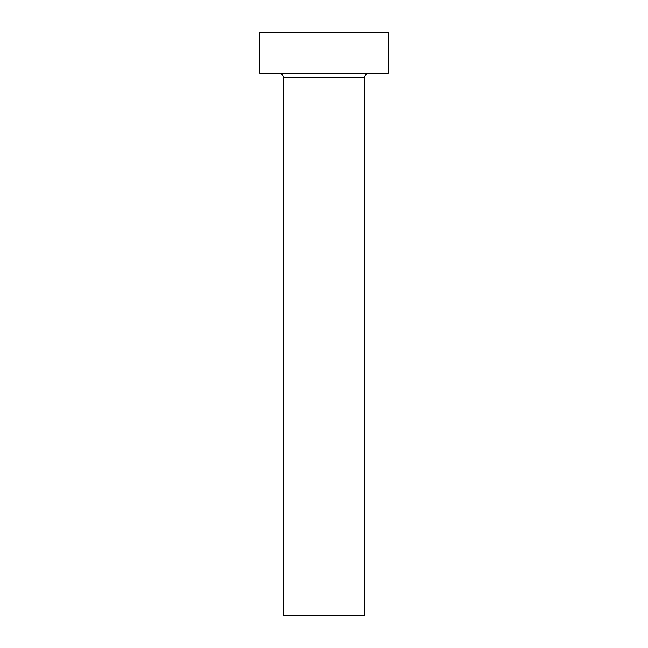 <?xml version="1.0" encoding="UTF-8"?>
<svg xmlns="http://www.w3.org/2000/svg" width="648" height="648" viewBox="0 0 648 648"><rect width="100%" height="100%" fill="white"/><g stroke="black" fill="none" stroke-linecap="round" stroke-linejoin="round"><path stroke-width="0.97" d="M364.824 77.306L283.176 77.306L283.176 615.6L364.824 615.6L364.824 77.306A4.082 4.082 0 0 1 368.906 73.224M283.176 77.306A4.082 4.082 0 0 0 279.094 73.224M388.152 73.224L259.848 73.224L259.848 32.4L388.152 32.4L388.152 73.224"/></g></svg>
